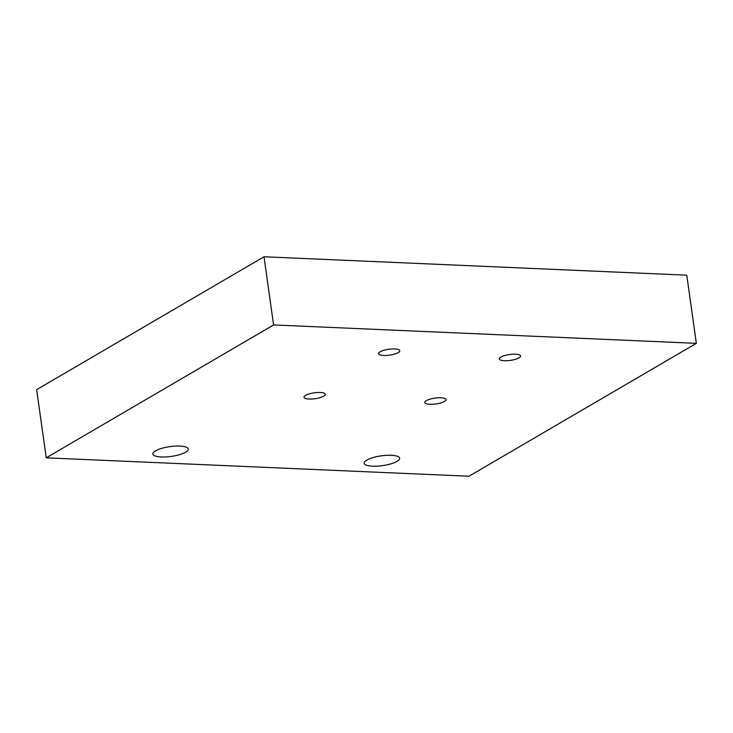 <?xml version="1.0" encoding="UTF-8"?>
<svg xmlns="http://www.w3.org/2000/svg" width="733" height="733" viewBox="0 0 733 733"><rect width="100%" height="100%" fill="white"/><g stroke="black" fill="none" stroke-linecap="round" stroke-linejoin="round"><path stroke-width="1.1" d="M383.579 355.478A10.738 2.959 172 0 0 394.537 354.094A10.738 2.959 172 0 0 399.806 350.713A10.738 2.959 172 0 0 388.756 349.274A10.738 2.959 172 0 0 378.53 353.709A10.738 2.959 172 0 0 383.579 355.478M429.822 404.304A10.738 2.959 172 0 0 440.78 402.921A10.738 2.959 172 0 0 446.049 399.54A10.738 2.959 172 0 0 434.999 398.101A10.738 2.959 172 0 0 424.774 402.527A10.738 2.959 172 0 0 429.822 404.304M504.368 360.737A10.738 2.959 172 0 0 515.326 359.353A10.738 2.959 172 0 0 520.595 355.972A10.738 2.959 172 0 0 509.545 354.534A10.738 2.959 172 0 0 499.32 358.968A10.738 2.959 172 0 0 504.368 360.737M161.242 456.971A17.904 4.939 172 0 0 179.503 454.671A17.904 4.939 172 0 0 188.28 449.036A17.904 4.939 172 0 0 169.873 446.644A17.904 4.939 172 0 0 152.831 454.02A17.904 4.939 172 0 0 161.242 456.971M372.611 466.179A17.904 4.939 172 0 0 390.872 463.879A17.904 4.939 172 0 0 399.659 458.244A17.904 4.939 172 0 0 381.242 455.844A17.904 4.939 172 0 0 364.2 463.229A17.904 4.939 172 0 0 372.611 466.179M309.033 399.045A10.738 2.959 172 0 0 319.991 397.662A10.738 2.959 172 0 0 325.26 394.281A10.738 2.959 172 0 0 314.21 392.842A10.738 2.959 172 0 0 303.984 397.268A10.738 2.959 172 0 0 309.033 399.045M696.35 343.346L468.983 476.23L46.234 457.823L273.592 324.939L696.35 343.346L686.766 275.177L264.017 256.77L273.592 324.939M46.234 457.823L36.65 389.654L264.017 256.77"/></g></svg>
